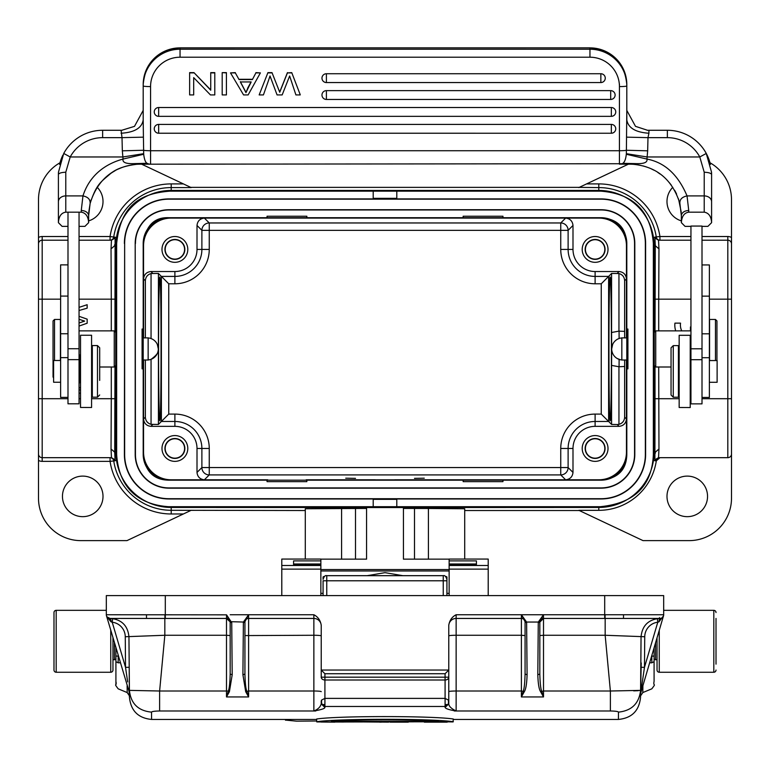 <?xml version="1.0" encoding="UTF-8"?>
<svg xmlns="http://www.w3.org/2000/svg" width="770" height="770" viewBox="0 0 770 770"><rect width="100%" height="100%" fill="white"/><g stroke="black" fill="none" stroke-linecap="round" stroke-linejoin="round"><path stroke-width="1.16" d="M54.526 360.495L54.526 319.454L60.416 319.454L60.416 360.495M99.686 367.001L114.239 367.001L114.239 330.879L115.712 332.351L115.712 365.529L114.239 367.001M115.712 342.939L115.712 354.931L115.712 342.939M142.084 337.886L148.148 337.886L148.148 360.004L142.084 360.004M53.611 378.118L53.043 376.954L53.043 320.926L54.526 319.454M445.378 576.355A7.373 1.155 0 0 1 446.927 577.067L446.927 595.585M326.759 595.585L326.759 575.681C325.306 575.161 324.074 576.393 323.073 579.367L323.073 577.067A7.373 1.155 0 0 1 324.622 576.355M230.182 614.749L313.862 614.749C317.962 616.847 320.416 620.322 321.225 625.182L321.225 670.044L448.775 670.044L448.775 677.176A3.686 2.82 180 0 1 445.089 679.997L445.089 673.731L324.911 673.731L324.911 679.997A3.686 2.82 180 0 1 321.225 677.176L321.225 670.044L324.911 673.731M129.273 673.865L129.216 667.301L125.529 667.34L125.26 636.742A14.745 14.745 0 0 0 112.218 622.218L111.015 621.833L106.972 616.828L110.004 618.435A3.686 3.686 0 0 1 106.327 614.749L106.327 595.585L604.7 595.585L604.7 614.749L456.138 614.749C452.096 616.751 449.642 620.225 448.775 625.182L448.775 670.044L445.089 673.731M331.36 721.403C354.749 719.382 415.117 719.372 438.64 721.403L331.36 721.403M441.48 721.721L452.972 721.923L453.347 719.007C432.018 715.792 337.886 715.763 316.653 719.007L316.653 721.721C337.992 718.516 432.201 718.497 453.347 721.721L321.311 722.039M348.021 721.923L357.906 721.923M362.362 721.923L388.552 722.144M390.13 722.154L408.283 722.154M441.48 721.923L430.998 722.154L447.226 722.154M430.998 722.154L424.308 722.154M381.333 722.144L379.735 722.154M402.036 721.923L367.675 721.923M343.564 722.029L316.865 721.923M321.042 722.029L334.786 722.154M285.478 720.094L296.623 721.163L316.653 720.98M525.073 614.749L521.396 614.787L526.593 622.044L538.307 622.044L543.447 614.845L539.818 622.093L538.269 622.651L538.307 622.044L539.837 621.659L539.818 674.058C540.078 683.298 540.694 688.967 541.666 691.056L543.505 696.937L543.505 635.26L605.162 635.26L610.379 691.008L640.582 690.382L641.054 636.703C642.247 625.615 648.388 619.532 659.486 618.435L658.004 618.435M526.622 622.651L527.084 674.77C526.805 683.712 525.881 689.333 524.312 691.653L521.386 696.937L523.234 691.056C524.206 688.948 524.822 683.279 525.073 674.058L525.073 622.093L526.622 622.651L526.593 622.044L525.053 621.659L521.396 614.787L521.386 618.435L456.138 618.435L456.138 635.26L521.386 635.26L521.386 696.937L543.505 696.937L540.578 691.653C539.019 689.362 538.095 683.731 537.807 674.77L538.269 622.651M640.563 693.5L640.524 697.514C639.11 710.835 631.737 718.14 618.406 719.44L618.474 712.125C631.698 710.729 639.071 703.482 640.582 690.382C639.071 703.482 631.698 710.729 618.474 712.125C618.079 711.451 615.384 711.076 610.379 710.989L456.138 710.989C451.307 708.65 448.852 706.263 448.775 703.828L448.775 677.176L448.775 703.828L445.089 707.466C445.676 708.727 449.362 709.901 456.138 710.989L456.138 691.008L521.386 691.008L524.312 691.653M448.458 700.094L448.458 703.414L448.794 701.268M445.089 707.466L445.089 706.475L447.938 704.56L448.438 703.414M447.938 704.56L445.089 704.521L445.089 698.39L324.911 698.39L324.911 679.997L445.089 679.997L445.089 698.39L448.438 700.094L448.775 701.258M321.225 701.239L321.225 703.828L324.911 707.466C324.805 708.593 321.119 709.767 313.862 710.989L315.7 710.989M321.225 701.114L321.225 703.828C320.378 707.004 317.923 709.391 313.862 710.989L159.621 710.989C154.616 711.076 151.921 711.451 151.526 712.125L151.594 719.44C138.263 718.14 130.89 710.835 129.476 697.514L129.033 691.354L106.491 615.856M445.089 704.521L445.089 706.475L324.911 706.475L322.062 704.56L321.225 701.258L321.225 703.828M156.233 711.095L153.856 711.336M326.759 575.681L443.241 575.681L443.241 580.773L323.073 580.773L323.073 595.585M151.526 712.125C138.196 710.835 130.823 703.587 129.418 690.382L128.946 636.703C127.772 625.606 121.621 619.523 110.514 618.435L226.495 618.435A3.686 3.686 0 0 1 230.172 621.871A3.686 3.686 -0 0 0 226.495 618.435L226.553 614.845L230.182 622.093L231.731 622.651L226.553 614.845L106.327 614.749A3.686 3.686 0 0 0 110.014 618.435L165.3 618.435L110.014 618.435L111.284 621.9L110.514 618.416M129.36 693.356L129.177 663.432M129.418 690.392L129.216 667.301L129.418 690.392L129.216 667.301L129.418 690.382L159.621 691.008L159.621 710.989M129.427 692.297L129.042 691.354L129.206 692.519M129.456 694.078L129.312 693.193M164.838 618.435L164.838 635.26L159.621 691.008L226.495 691.008L226.495 635.26L164.838 635.26L125.26 636.742M313.862 710.989L313.862 691.008L248.614 691.008L248.614 696.937L246.766 691.056C245.784 688.746 245.168 683.086 244.927 674.058L244.927 622.093L243.378 622.651L242.916 674.77L245.688 691.653L248.614 696.937L226.495 696.937L229.422 691.653L228.344 691.056L226.495 696.937L226.495 691.008L228.334 691.056C229.316 688.765 229.932 683.106 230.182 674.058L232.194 674.77L231.731 622.651M244.927 621.977A3.686 3.686 180 0 0 244.927 622.122L243.407 622.044L243.378 622.651M322.062 704.56L324.911 704.521L324.911 698.39L321.562 700.094L321.562 703.414M321.542 700.094L321.206 701.268M640.544 694.078L640.582 690.382L639.812 690.565M626.029 618.435L605.162 618.435L605.162 635.26L644.74 636.742A14.745 14.745 0 0 1 657.782 622.218L658.985 621.833L659.486 617.607M641.054 636.723L640.64 693.356L663.528 615.798A3.686 3.686 0 0 1 659.986 618.435L543.505 618.435L543.447 614.845L539.818 614.749M640.727 673.865L640.563 693.539L641.237 662.96M613.767 711.095L616.144 711.336M638.291 690.69L633.681 690.863M127.656 681.912L125.529 667.34L112.218 622.218L112.641 618.541M118.157 655.376L118.185 662.826L115.914 661.69C115.914 692.74 115.914 692.74 115.914 661.68L115.914 681.421C117.146 687.119 113.267 682.287 118.176 688.823L127.194 692.567L127.117 685.743M245.688 691.653L248.614 691.008L248.614 618.435L313.862 618.435A7.373 7.373 0 0 1 321.225 625.808A7.373 7.373 -0 0 0 313.862 618.435L313.862 635.26L244.927 635.577M244.927 621.929L244.927 674.058L244.947 621.659L248.604 614.787L243.407 622.044L230.163 621.659L230.182 674.058L230.182 622.122A3.686 3.686 -0 0 0 230.182 621.977M244.927 614.749L248.604 614.787L248.614 618.435A3.686 3.686 180 0 0 244.937 621.871M456.138 618.435A7.373 7.373 180 0 0 448.775 625.808A7.373 7.373 180 0 1 456.138 618.435L456.138 614.749M605.162 618.435L659.986 618.435L658.985 621.833L663.528 615.798A3.686 3.686 0 0 1 659.986 618.435A3.686 3.686 0 0 0 663.673 614.749A3.686 3.686 0 0 1 663.528 615.798L663.509 615.856M540.578 691.653L543.505 691.008L610.379 691.008L610.379 710.989L454.3 710.989M525.073 669.226L525.073 635.587L521.386 635.26L521.386 618.435A3.686 3.686 0 0 1 525.073 622.122L525.073 629.706M641.256 689.371L641.025 690.96M642.065 683.818L644.471 667.34L644.74 636.742M642.892 685.733L642.825 692.557L642.892 685.733M657.359 618.541L659.486 618.416L657.359 618.541L657.782 622.218L644.471 667.34L640.794 692.519M640.784 667.301L644.471 667.34M623.498 618.435L623.527 614.749L623.498 618.435L626.26 618.435M110.014 618.435A3.686 3.686 0 0 1 106.327 614.749A3.686 3.686 0 0 0 110.014 618.435L110.341 618.637M120.332 662.758L118.185 662.806M604.7 595.585L663.673 595.585L663.673 614.749A3.686 3.686 0 0 1 663.528 615.798M539.828 621.929L539.818 622.093A3.686 3.686 180 0 1 543.505 618.435L543.505 635.26L539.818 635.577M651.844 655.376L651.815 662.826L649.668 662.739L651.815 662.816L654.086 661.68L654.086 681.354C652.854 687.148 656.743 682.297 651.815 688.832L643.104 692.442M654.086 647.772L654.086 661.738L654.086 656.088L651.632 656.098M118.157 656.088L115.914 656.088L115.914 661.738L115.914 647.772M115.914 661.7L115.914 674.019M146.473 614.749L146.502 618.435M285.478 719.44L285.478 720.2M112.959 670.044L112.959 637.772L112.959 670.044A2.214 2.214 0 0 1 110.745 672.258L56.191 672.258A2.214 2.214 0 0 1 53.987 670.044L53.987 612.545A2.214 2.214 0 0 1 56.191 610.331L106.327 610.331M53.987 664.144L53.987 618.435L53.987 664.144M690.218 407.503L690.218 335.297L679.159 335.297L679.159 407.503L690.218 407.542M67.991 264.88L60.618 264.88L60.618 296.084L67.991 296.084M67.991 333.747L60.618 333.747L60.618 296.084M60.618 333.747L60.618 357.655L67.991 357.655M67.991 397.387L60.618 397.387L60.618 357.655M709.382 360.553L717.12 360.553L717.12 382.295L709.382 382.295M673.259 345.615L678.418 345.615L678.418 397.224L673.259 397.224L673.259 345.615L671.045 347.828L671.045 395.01L671.045 347.828M79.782 382.247L79.782 355.153L79.782 382.247L79.05 382.247M60.618 382.247L53.611 382.247L53.611 360.495L60.618 360.495M92.313 361.486L92.313 345.566L97.482 345.566L97.482 397.176L92.313 397.176L92.313 361.486M99.686 380.409L99.686 347.78L99.686 380.409M690.95 348.791L690.95 226.062L702.009 226.062L702.009 348.791L690.95 348.791L690.95 403.865L702.009 403.865L702.009 348.791M84.95 226.37L88.637 222.655L84.941 226.361L79.05 226.37M122.189 130.265L121.073 130.274L122.016 137.647L143.422 137.156L143.692 154.26C144.346 159.583 145.53 162.624 147.224 163.384A7.373 7.373 180 0 0 150.564 164.183L140.236 164.183A51.609 51.609 180 0 0 136.531 164.318C118.031 166.05 98.637 175.647 90.119 203.482L88.637 215.792A7.373 5.275 180 0 0 81.264 210.508L81.264 212.164L65.777 212.164C61.273 212.838 58.818 216.332 58.404 222.645L58.404 201.721L58.404 222.665L62.091 226.37L58.404 222.645M102.641 130.274A44.236 44.236 180 0 0 63.737 153.461A44.236 44.236 180 0 1 102.641 130.274L121.082 130.274L102.641 130.274L102.641 137.647L122.016 137.647L122.334 150.824L143.499 150.266A7.373 0.645 0 0 0 150.564 150.727L150.564 86.587A29.491 29.375 0 0 1 180.045 57.211L589.955 57.211A29.491 29.375 0 0 1 619.436 86.587L619.436 150.727L150.564 150.727L150.564 164.183L622.025 163.721M121.073 133.229C134.49 132.43 141.863 128.022 143.191 119.976L143.422 137.156M102.641 137.647A36.864 36.864 180 0 0 70.214 156.965L63.727 153.451L58.453 172.21L58.414 174.415M62.851 155.184A44.236 44.236 180 0 0 59.569 164.414M58.414 173.423A44.236 44.236 180 0 0 58.404 174.501L58.404 201.721A7.373 5.814 180 0 1 65.777 195.907L82.958 195.907L81.264 210.508M690.95 226.37L685.05 226.37L681.373 222.684L681.363 215.792A7.373 5.275 0 0 1 688.736 210.508L687.042 195.907C678.11 174.732 664.741 162.451 646.916 159.053L647.118 156.965L626.356 153.692L626.828 108.955M685.011 226.322L681.373 222.655L681.363 215.792L679.881 203.482C679.592 199.517 681.979 196.995 687.042 195.907L704.223 195.907L704.223 172.23C708.602 172.422 711.057 173.183 711.586 174.501L711.547 172.21L706.273 153.451A44.236 44.236 180 0 0 667.359 130.274L647.147 130.274M679.881 203.482C671.18 175.714 652.604 166.281 633.469 164.318A51.609 51.609 180 0 0 629.764 164.183L620.322 164.135M704.223 172.23L699.786 156.965L706.263 153.461L711.538 172.21M710.21 224.06L707.909 226.361L711.596 222.674L711.596 174.501A44.236 44.236 180 0 0 711.586 173.423M710.431 164.414A44.236 44.236 180 0 0 667.359 130.274L648.918 130.274L648.927 133.229C635.616 132.373 628.243 127.955 626.809 119.976L626.809 85.942A7.373 0.645 180 0 1 619.436 86.587L619.436 83.949M143.191 84.594C145.376 62.264 157.667 50.021 180.045 47.846L589.955 47.846C612.333 50.021 624.624 62.274 626.809 84.594A36.864 36.719 0 0 0 589.955 47.875L589.955 49.222L589.955 47.846L180.045 47.875A36.864 36.719 0 0 0 143.191 84.594L143.191 85.942A7.373 0.645 -0 0 0 150.564 86.587M626.809 84.594L626.809 85.942A36.864 36.719 0 0 0 589.955 49.222L589.955 57.211M647.512 130.274L635.5 126.347L626.809 110.408M626.52 150.266L647.666 150.824L647.118 156.965L699.786 156.965A36.864 36.864 180 0 0 667.359 137.647L647.984 137.647L648.927 133.229M647.666 150.824L647.984 137.647L626.578 137.156M629.764 164.183L634.624 163.577C643.701 164.048 647.791 162.537 646.916 159.053L626.308 154.26L626.356 153.692M611.332 133.22A4.427 4.408 180 0 0 615.75 128.821A4.427 4.408 180 0 0 611.332 124.413L158.668 124.413A4.427 4.408 180 0 0 154.25 128.821A4.427 4.408 180 0 0 158.668 133.22L611.332 133.239L611.332 124.413M611.332 116.328A4.427 4.408 180 0 0 615.75 111.929A4.427 4.408 180 0 0 611.332 107.521L158.668 107.521L158.668 116.347L611.332 116.347L611.332 107.521M158.668 107.521A4.427 4.408 180 0 0 154.25 111.929A4.427 4.408 180 0 0 158.668 116.328M610.687 99.436A4.427 4.408 180 0 0 615.115 95.037A4.427 4.408 180 0 0 610.687 90.629L326.393 90.629A4.427 4.408 180 0 0 321.966 95.037A4.427 4.408 180 0 0 326.393 99.436L610.687 99.455L610.687 90.629M600.85 82.544A4.427 4.408 180 0 0 605.268 78.145A4.427 4.408 180 0 0 600.85 73.737L326.393 73.737A4.427 4.408 180 0 0 321.966 78.145A4.427 4.408 180 0 0 326.393 82.544L600.85 82.563L600.85 73.737M222.193 72.89L222.193 94.922L226.419 94.922L226.419 72.63L222.193 72.63L226.419 72.89M295.911 94.912L289.645 75.98L282.167 94.922L277.075 94.922L270.01 75.97L268.422 80.763M300.213 94.662L291.743 72.63L300.213 94.662M295.892 94.922L300.213 94.922M291.743 72.89L287.431 72.89L291.743 72.63M287.431 72.63L279.722 92.005M279.722 92.265L287.431 72.89M279.741 92.256L272.003 72.63L279.741 92.256M267.922 72.63L259.163 94.922L267.922 72.63L272.003 72.63M272.003 72.89L267.922 72.89M259.163 94.922L263.417 94.922L268.412 80.763M245.967 92.602L240.346 81.947L251.174 81.938L245.948 92.602L247.671 88.406M245.967 92.342L240.346 81.687M251.039 81.938L247.671 88.146M252.396 79.56L255.91 72.89L260.395 72.89L248.133 94.922L243.57 94.922L230.509 72.89L235.322 72.89L239.047 79.56L252.396 79.56L255.91 72.89M235.322 72.89L239.047 79.56M239.047 79.31L252.396 79.31M235.322 72.63L230.509 72.89M260.395 72.89L255.91 72.63M193.973 72.63L189.632 72.63L189.632 94.922L193.684 94.922L193.684 77.626L210.451 94.922L214.792 94.922L214.792 72.63L210.739 72.63L210.739 90.206L193.973 72.63L210.739 89.946M189.632 72.89L193.973 72.89M210.739 72.89L214.792 72.89M193.684 77.626L193.684 94.662M633.469 164.318L633.527 163.587L622.776 163.384A7.373 7.373 0 0 1 619.436 164.183L619.436 150.727A7.373 0.645 180 0 0 626.501 150.266M622.776 163.384C624.595 162.229 625.769 159.188 626.308 154.26M621.197 163.972L621.958 163.74M634.624 163.577L622.843 163.356M681.363 215.792L681.363 222.53M678.543 198.939L681.248 212.27M633.527 164.318A51.609 51.609 0 0 1 640.505 165.319M642.979 165.906A51.609 51.609 0 0 1 643.922 166.166M644.519 166.339A51.609 51.609 0 0 1 647.387 167.292M651.362 168.919A51.609 51.609 0 0 1 654 170.228M657.869 172.509A51.609 51.609 0 0 1 660.054 174.01M669.342 182.683A51.609 51.609 0 0 1 671.353 185.243M674.587 190.219A51.609 51.609 0 0 1 676.599 194.117M88.752 212.279L90.129 203.472C90.369 199.469 87.982 196.937 82.958 195.907C90.023 173.77 107.3 163.307 123.084 159.053L143.692 154.26M90.456 202.202L91.341 199.286M87.472 223.839L88.637 222.684L88.637 215.792L88.637 222.684C88.252 216.399 85.797 212.905 81.264 212.164M122.334 150.824L122.882 156.965L70.214 156.965L65.777 172.23C61.388 172.393 58.934 173.154 58.404 174.501L58.404 222.53M121.795 130.265L134.5 126.357L143.191 110.399M143.172 108.974L143.191 109.966M143.191 119.976L143.191 85.942A36.864 36.719 0 0 1 180.045 49.222L180.045 57.211M143.615 153.692L122.882 156.965L123.084 159.053C122.199 162.557 126.29 164.068 135.385 163.577L147.956 163.712M140.236 164.183L147.975 163.721M135.385 163.577L147.08 163.317M90.119 203.482C96.577 183.578 101.111 181.884 110.697 173.471C116.27 168.832 124.884 165.781 136.531 164.318L136.473 163.587L146.954 163.278M107.261 176.099A51.609 51.609 0 0 1 109.205 174.559M109.744 174.155A51.609 51.609 0 0 1 114.99 170.786M118.436 169.015A51.609 51.609 0 0 1 122.728 167.244M122.767 167.234A51.609 51.609 0 0 1 123.537 166.965M135.231 164.424A51.609 51.609 0 0 1 136.415 164.328M61.793 226.072L59.165 223.435M681.373 222.655L681.363 222.684C681.768 216.351 684.232 212.857 688.736 212.164L704.223 212.164L704.223 195.907A7.373 5.814 0 0 1 711.596 201.721L711.596 222.655M707.909 226.37L702.009 226.37M684.761 226.072L682.114 223.425M704.223 212.164C708.775 212.934 711.239 216.428 711.596 222.645M67.991 226.37L62.091 226.37M91.582 407.455L91.582 335.248L80.523 335.248L80.523 407.455L91.582 407.494M67.991 212.164L67.991 403.807L79.05 403.807L79.05 348.743L67.991 348.743M79.05 348.743L79.05 212.164M702.009 357.713L709.382 357.713L709.382 264.938L702.009 264.938M709.382 357.713L709.382 397.445L702.009 397.445M359.465 508.431L366.568 507.805M367.155 575.681L385 572.659L402.845 575.681M449.141 559.145L403.432 559.145L403.432 507.536L366.568 507.536L366.568 559.145L320.859 559.145M428.409 559.145L428.409 508.479L403.432 508.431M428.409 508.479L464.705 508.758L464.705 559.068M305.295 559.068L305.295 508.758L366.568 508.431M320.859 560.887L293.582 560.887L293.582 565.151L293.582 563.987L320.859 563.987L320.859 559.068L281.791 559.068L281.791 595.585M449.141 565.488L449.141 559.068L488.209 559.068L488.209 565.488L449.141 565.488L449.141 595.585M476.418 565.141L449.141 565.151L476.418 565.151L476.418 560.887L449.141 560.887M320.859 563.987L320.859 595.585M293.582 565.141L320.859 565.151L293.582 565.141M488.209 565.488L488.209 595.585M112.959 659.726L114.432 659.726A1.473 1.473 180 0 0 115.914 658.244M654.086 656.088L654.086 658.244A1.473 1.473 180 0 0 655.568 659.726L657.041 659.726M709.565 360.553L709.565 319.454L715.465 319.454L716.937 320.926L716.937 360.553L716.937 320.926M671.045 367.001L655.742 367.001L654.269 365.529L654.269 332.351L655.742 330.879L655.742 367.001M627.916 360.004L621.833 360.004L621.833 337.886L627.916 337.886M169.708 191.172C142.171 193.385 120.861 203.444 116.645 243.513L116.645 454.367C118.907 489.903 140.698 504.86 168.755 506.708L601.014 506.708M168.986 480.172L168.861 480.172A25.805 25.805 0 0 1 143.191 454.367L143.191 243.513A25.805 25.805 0 0 1 168.967 217.718L601.033 217.708A25.805 25.805 0 0 1 626.809 243.513L626.809 454.367A25.805 25.805 0 0 1 601.033 480.172L168.986 480.172M168.986 191.172L601.014 191.172C633.412 193.732 650.862 211.182 653.355 243.513L653.355 454.367C652.084 485.957 634.345 503.407 600.128 506.708M168.967 217.718C154.375 217.015 145.78 225.62 143.191 243.513L143.191 243.551M601.033 217.708C617.28 218.824 625.866 227.419 626.809 243.513M626.809 454.367C626.482 469.921 617.896 478.517 601.033 480.172M168.861 480.172C153.692 479.989 145.126 471.384 143.191 454.367M418.389 508.431L425.55 507.805M716.013 664.144L716.013 618.435M663.673 610.331L713.809 610.331A2.214 2.214 0 0 1 716.013 612.545M657.041 637.772L657.041 670.044A2.214 2.214 0 0 0 659.255 672.258L713.809 672.258A2.214 2.214 0 0 0 716.013 670.044M414.491 478.363L424.26 478.189L414.491 478.363M355.509 478.363L345.74 478.189L355.509 478.363M463.829 479.797L502.281 479.797L502.954 479.845L502.954 481.645L463.145 481.645L463.145 479.845L463.829 479.797L394.769 479.797M143.557 360.004L143.181 452.154A28.018 28.018 0 0 0 171.2 480.172L463.145 480.172M375.231 479.864L394.769 479.864M373.2 507.536L171.2 507.449L171.2 510.289L305.295 510.52M579.281 510.52L464.705 510.52M725.157 457.678L659.967 457.678L656.319 460.816A58.164 58.164 0 0 1 598.8 510.327L578.867 510.327L643.037 540.627L689.112 540.627A42.389 42.389 0 0 0 731.5 498.228L731.5 454.002A3.686 3.686 0 0 1 727.814 457.678A3.686 3.686 0 0 0 731.5 454.002L731.5 237.497A7.373 7.373 0 0 0 727.814 236.515L727.814 240.202A3.686 3.686 0 0 1 731.5 243.888A3.686 3.686 0 0 0 727.814 240.202L702.009 240.202M171.2 507.449A55.296 55.296 0 0 1 115.914 452.154L115.914 245.726A55.296 55.296 0 0 1 171.2 190.44L598.8 190.44A55.296 55.296 0 0 1 654.086 245.726L654.086 452.154A55.296 55.296 0 0 1 598.8 507.449L396.8 507.536M672.788 187.303A20.27 20.27 0 0 0 681.363 220.894M707.543 496.39A20.27 20.27 0 0 0 687.264 476.11A20.27 20.27 0 0 0 666.993 496.39A20.27 20.27 0 0 0 687.264 516.66A20.27 20.27 0 0 0 707.543 496.39M38.5 454.002L38.5 460.383A7.373 7.373 0 0 0 42.186 461.365L42.186 457.678A3.686 3.686 0 0 1 38.5 454.002L38.5 243.888A3.686 3.686 0 0 1 42.186 240.202L67.991 240.202M184.588 448.467A9.702 9.702 0 0 1 174.886 458.169A9.702 9.702 0 0 1 165.184 448.467A9.702 9.702 0 0 1 174.886 438.765A9.702 9.702 0 0 1 184.588 448.467M164.934 448.467A9.952 9.952 0 0 0 174.886 458.419A9.952 9.952 0 0 0 184.839 448.467A9.952 9.952 0 0 0 174.886 438.515A9.952 9.952 0 0 0 164.934 448.467M161.989 448.467A12.898 12.898 0 0 0 174.886 461.365A12.898 12.898 0 0 0 187.793 448.467A12.898 12.898 0 0 0 174.886 435.57A12.898 12.898 0 0 0 161.989 448.467M115.096 460.807L111.457 457.678L111.034 449.006L114.72 452.154L115.096 460.807L110.072 461.365L110.072 457.678A3.686 3.686 -90 0 1 113.719 460.816A58.135 58.135 0 0 0 171.2 510.289L171.2 513.975A61.821 61.821 0 0 1 110.072 461.365L42.186 461.365M79.05 393.172L80.523 393.172M80.523 389.938L79.05 389.938M79.782 382.623L79.05 383.229M79.05 307.365L87.154 304.708L87.154 308.173L79.05 310.503M82.246 320.339L79.05 319.242M84.661 321.1L82.246 320.349L84.661 321.1L79.05 322.996L84.661 321.09M79.05 316.316L87.154 319.146L87.154 323.227L79.05 326.066M42.186 240.202L42.186 236.515A7.373 7.373 0 0 0 38.5 237.497L38.5 243.888A3.686 3.686 0 0 1 42.186 240.202L42.186 299.174L38.5 299.174L38.5 263.051M114.663 245.726L111.034 248.874L111.294 299.174L79.05 299.174M111.294 330.879L111.294 299.174L114.98 299.174L115.105 237.304L113.719 237.064A3.686 3.686 -90 0 1 110.072 240.202L110.072 236.515L113.719 237.064A58.135 58.135 0 0 1 171.2 187.591L171.2 190.44M111.034 248.874L111.457 240.202L115.096 237.073M79.05 240.202L111.457 240.202M115.096 460.643L115.096 460.653C116.222 460.72 115.009 459.728 111.477 457.678L42.148 457.678M91.582 398.706L111.294 398.706L111.034 449.006M115.914 452.154L114.72 452.154L114.98 366.799M184.588 249.413A9.702 9.702 0 0 1 174.886 259.115A9.702 9.702 0 0 1 165.184 249.413A9.702 9.702 0 0 1 174.886 239.711A9.702 9.702 0 0 1 184.588 249.413M164.934 249.413A9.952 9.952 0 0 0 174.886 259.365A9.952 9.952 0 0 0 184.839 249.413A9.952 9.952 0 0 0 174.886 239.46A9.952 9.952 0 0 0 164.934 249.413M161.989 249.413A12.898 12.898 0 0 0 174.886 262.32A12.898 12.898 0 0 0 187.793 249.413A12.898 12.898 0 0 0 174.886 236.515A12.898 12.898 0 0 0 161.989 249.413M306.171 218.083L463.145 217.708L463.145 216.235L502.954 216.235L502.954 218.035L502.281 218.083L204.377 218.083C199.959 218.584 197.505 221.038 197.005 225.456L197.005 249.413A22.118 22.118 0 0 1 174.886 271.531L150.93 271.531C146.512 272.031 144.057 274.495 143.557 278.904L143.557 245.726A27.643 27.643 0 0 1 171.2 218.083L204.377 218.083L209.257 222.963L209.257 230.336L201.884 230.336A7.373 7.373 135 0 1 209.257 222.963L560.743 222.963A7.373 7.373 -135 0 1 568.116 230.336L572.996 225.456L572.996 249.413A22.118 22.118 0 0 0 595.114 271.531L595.114 283.784L601.255 283.784L611.572 273.456L618.945 273.523L618.945 331.129L624.643 331.398A51.609 0.905 -90 0 1 624.672 337.886M306.855 217.708L306.855 216.235L267.046 216.235L267.046 218.035L267.719 218.083M604.816 249.413A9.702 9.702 0 0 1 595.114 259.115A9.702 9.702 0 0 1 585.412 249.413A9.702 9.702 0 0 1 595.114 239.711A9.702 9.702 0 0 1 604.816 249.413M585.162 249.413A9.952 9.952 0 0 0 595.114 259.365A9.952 9.952 0 0 0 605.066 249.413A9.952 9.952 0 0 0 595.114 239.46A9.952 9.952 0 0 0 585.162 249.413M582.207 249.413A12.898 12.898 0 0 0 595.114 262.32A12.898 12.898 0 0 0 608.011 249.413A12.898 12.898 0 0 0 595.114 236.515A12.898 12.898 0 0 0 582.207 249.413M655.337 452.154L658.966 449.006L658.543 457.678L654.904 460.807L655.02 398.706L679.159 398.706M681.777 330.879A12.878 12.878 0 0 1 680.555 323.14L674.924 323.14A18.432 18.432 0 0 0 675.723 330.879M690.95 326.942L690.44 326.942L690.44 330.879M654.904 237.237L654.904 237.227C653.778 237.16 654.991 238.151 658.523 240.202L658.966 248.874L655.28 245.726L654.904 237.073L658.543 240.202L690.95 240.202M690.95 299.174L658.706 299.174L658.966 248.874M654.086 245.726L655.28 245.726L655.02 331.071M658.966 449.006L658.706 367.001M731.5 454.002A3.686 3.686 0 0 1 727.814 457.678L658.543 457.678M626.443 337.886L626.818 245.726A28.018 28.018 0 0 0 598.8 217.708L502.954 217.708M502.954 480.172L598.8 480.172A28.018 28.018 0 0 0 626.818 452.154L626.818 368.849L627.916 368.849L627.916 329.04L626.818 329.04M604.816 448.467A9.702 9.702 0 0 1 595.114 458.169A9.702 9.702 0 0 1 585.412 448.467A9.702 9.702 0 0 1 595.114 438.765A9.702 9.702 0 0 1 604.816 448.467M585.162 448.467A9.952 9.952 0 0 0 595.114 458.419A9.952 9.952 0 0 0 605.066 448.467A9.952 9.952 0 0 0 595.114 438.515A9.952 9.952 0 0 0 585.162 448.467M582.207 448.467A12.898 12.898 0 0 0 595.114 461.365A12.898 12.898 0 0 0 608.011 448.467A12.898 12.898 0 0 0 595.114 435.57A12.898 12.898 0 0 0 582.207 448.467M621.554 337.953L621.833 337.924A11.059 11.059 0 0 0 611.698 348.945A11.059 11.059 0 0 0 621.833 359.965L621.554 359.936M612.641 344.479L611.698 348.925M618.945 331.129L611.572 332.496A44.236 0.77 90 0 1 611.63 348.916A44.236 0.77 90 0 1 611.572 365.394L618.945 366.751L618.945 424.357L617.271 424.549L611.572 424.424L611.572 365.394M626.443 452.154L626.443 418.976C625.943 423.394 623.488 425.849 619.07 426.349L595.114 426.349A22.118 22.118 0 0 0 572.996 448.467L572.996 472.433C572.495 476.842 570.041 479.296 565.623 479.797L598.8 479.797A27.643 27.643 0 0 0 626.443 452.154L626.818 452.154M595.114 283.784A34.371 34.371 0 0 1 560.743 249.413L568.116 249.413A26.998 26.998 0 0 0 595.114 276.411L608.618 276.411L608.618 421.469L601.255 414.096L601.255 283.784M601.255 414.096L595.114 414.096L595.114 421.469L608.618 421.469L611.572 424.424M618.945 424.357C622.506 423.298 624.403 420.901 624.643 417.176L624.643 366.481L618.945 366.751M624.643 366.481A51.609 0.905 -90 0 0 624.672 360.004M620.302 359.725L617.174 358.483M612.622 353.353L612.275 352.448M611.823 350.571L611.63 348.925M611.418 348.945C611.438 387.368 610.841 421.623 610.167 420.824C608.56 424.299 608.56 273.591 610.167 277.065C610.841 276.257 611.438 310.522 611.418 348.945M618.945 273.523C622.516 274.601 624.422 276.998 624.643 280.704L624.643 331.398M595.114 271.531L619.07 271.531C623.488 272.031 625.943 274.486 626.443 278.904L626.443 245.726A27.643 27.643 0 0 0 598.8 218.083L598.8 217.708M560.743 249.413L560.743 230.336L209.257 230.336L209.257 249.413A34.371 34.371 0 0 1 174.886 283.784L174.886 276.411L161.382 276.411L158.428 273.456L158.428 424.424L161.382 421.469L161.382 276.411L168.745 283.784L168.745 414.096L174.886 414.096L174.886 421.469L161.382 421.469L168.745 414.096M158.582 348.945C158.562 387.368 159.159 421.623 159.833 420.824C161.44 424.299 161.44 273.591 159.833 277.065C159.159 276.257 158.562 310.522 158.582 348.945M151.055 338.559L151.055 273.523L158.428 273.456M151.055 273.523C147.522 274.62 145.626 277.007 145.357 280.704L145.357 337.886M148.148 337.924A11.059 11.059 0 0 1 158.302 348.945A11.059 11.059 0 0 1 148.148 359.965M151.055 359.32C156.878 355.134 159.294 351.678 158.302 348.945M157.34 344.44L158.302 348.887M158.428 424.424L151.055 424.357L151.055 359.397M145.357 360.004L145.357 417.176C145.617 420.863 147.522 423.259 151.055 424.357M171.2 479.797L204.377 479.797C199.969 479.306 197.505 476.842 197.005 472.433L197.005 448.467A22.118 22.118 0 0 0 174.886 426.349L150.93 426.349C146.512 425.858 144.057 423.394 143.557 418.976L143.557 452.154A27.643 27.643 0 0 0 171.2 479.797L171.2 480.172M626.818 368.849L626.443 360.004M572.996 225.456C572.495 221.038 570.031 218.584 565.623 218.083L598.8 218.083M463.145 217.708L463.829 218.083M267.046 217.708L171.2 217.708A28.018 28.018 0 0 0 143.181 245.726L143.557 337.886M143.181 329.04L142.084 329.04L142.084 368.849L143.181 368.849M267.046 480.172L267.046 481.645L306.855 481.645L306.855 480.172M135.443 243.513A33.543 33.543 0 0 1 168.986 209.969L601.014 209.969A33.543 33.543 0 0 1 634.557 243.513L634.557 454.367A33.543 33.543 0 0 1 601.014 487.911L168.986 487.911A33.543 33.543 0 0 1 135.443 454.367L135.193 243.513A33.803 33.803 0 0 1 168.986 209.719L601.014 209.719A33.803 33.803 0 0 1 634.807 243.513L634.807 454.367A33.803 33.803 0 0 1 601.014 488.17L168.986 488.17A33.803 33.803 0 0 1 135.193 454.367L135.193 243.513M124.644 243.513L124.644 454.367A44.342 44.342 0 0 0 168.986 498.71L601.014 498.71A44.342 44.342 0 0 0 645.356 454.367L645.356 243.513A44.342 44.342 0 0 0 601.014 199.17L168.986 199.17A44.342 44.342 0 0 0 124.644 243.513L124.384 454.367A44.602 44.602 0 0 0 168.986 498.97L373.2 498.97L373.2 507.449M373.2 499.355L396.8 499.355M396.8 507.449L396.8 498.97L601.014 498.97A44.602 44.602 0 0 0 645.616 454.367L645.616 243.513A44.602 44.602 0 0 0 601.014 198.91L396.8 198.91L396.8 190.44M373.2 190.44L373.2 198.91L168.986 198.91A44.602 44.602 0 0 0 124.384 243.513M373.2 198.333L396.8 198.333M88.637 220.894A20.27 20.27 0 0 0 97.213 187.303M103.007 496.39A20.27 20.27 0 0 0 82.736 476.11A20.27 20.27 0 0 0 62.457 496.39A20.27 20.27 0 0 0 82.736 516.66A20.27 20.27 0 0 0 103.007 496.39M191.201 510.289L126.963 540.627L80.889 540.627A42.389 42.389 0 0 1 38.5 498.228L38.5 460.383M598.8 190.44L598.8 187.591L579.281 187.37L190.719 187.37M38.5 237.497L38.5 199.651A42.389 42.389 0 0 1 59.993 162.768M141.632 164.183L191.201 187.591L171.2 187.591L171.2 183.905A61.821 61.821 0 0 0 110.072 236.515L79.05 236.515M710.007 162.768A42.389 42.389 0 0 1 731.5 199.651L731.5 237.497M690.95 236.515L659.928 236.515A61.821 61.821 0 0 0 598.8 183.905L598.8 187.591A58.135 58.135 0 0 1 656.281 237.064A3.686 3.686 90 0 0 659.928 240.202L659.928 236.515L654.904 237.073M578.799 187.591L628.368 164.183M448.775 677.176L321.225 677.176M448.775 691.653A7.373 0.645 180 0 1 456.138 691.008L456.138 635.26A7.373 0.645 0 0 0 448.775 635.904M324.911 704.521L324.911 707.466M321.225 691.653A7.373 0.645 0 0 0 313.862 691.008L313.862 635.26A7.373 0.645 180 0 1 321.225 635.904M229.422 691.653L232.194 674.77M443.241 595.585L443.241 580.773L446.927 580.773M230.182 635.577L226.495 635.26L226.495 618.435L230.172 621.929M244.927 674.058L242.916 674.77M165.3 595.585L165.3 618.435L226.495 618.435M321.225 625.808A7.373 7.373 0 0 0 313.862 618.435L313.862 614.749M525.073 674.058L527.084 674.77M659.986 618.435A3.686 3.686 0 0 0 663.673 614.749L604.7 614.749L604.7 618.435L543.505 618.435L539.818 622.122L539.818 674.058L537.807 674.77M164.924 618.435L164.895 614.749M605.104 614.749L605.076 618.435L605.104 614.749M56.191 672.258L56.191 610.331M110.745 672.258L110.745 630.274M667.359 130.274L667.359 137.647M180.045 47.875L180.045 49.222L589.955 49.222M158.668 124.413L158.668 133.22M326.393 90.629L326.393 99.436M326.393 73.737L326.393 82.544M65.777 172.23L65.777 212.164M688.736 212.164L688.736 210.508M79.05 359.648L67.991 359.648M690.95 359.706L702.009 359.706M702.009 296.142L709.382 296.142M709.382 333.805L702.009 333.805M320.859 569.559L449.141 569.559M320.859 570.974L449.141 570.974M414.491 508.431L414.491 559.145M341.591 508.479L341.591 559.145M355.509 559.145L355.509 508.431M320.859 565.488L281.791 565.488M281.791 569.126L320.859 569.126M449.141 569.126L488.209 569.126M449.141 563.987L476.418 563.987M114.432 659.726L114.432 642.767M655.568 642.767L655.568 659.726M715.465 360.553L715.465 319.454M713.809 672.258L713.809 610.331M659.255 672.258L659.255 630.274M502.281 479.797L565.623 479.797L560.743 474.917L209.257 474.917A7.373 7.373 45 0 1 201.884 467.554L197.005 472.433M267.719 479.797L204.377 479.797L209.257 474.917L209.257 467.554L568.116 467.554A7.373 7.373 -45 0 1 560.743 474.917L560.743 448.467L568.116 448.467L568.116 467.554L572.996 472.433M306.171 479.797L375.231 479.797M598.8 510.327L598.8 507.449M114.98 398.706L111.294 398.706L111.294 367.001M114.98 299.174L114.98 331.081M115.914 245.726L114.72 245.726M42.186 236.515L67.991 236.515M38.5 398.706L42.186 398.706L42.186 457.678M60.618 299.174L42.186 299.174L42.186 398.706L67.991 398.706M79.05 398.706L80.523 398.706M727.814 457.678L727.814 398.706L731.5 398.706M731.5 299.174L727.814 299.174L727.814 240.202M702.009 398.706L727.814 398.706L727.814 299.174L709.382 299.174M655.02 299.174L658.706 299.174L658.706 330.879M655.02 398.706L655.02 366.809M690.218 398.706L690.95 398.706M654.086 452.154L655.28 452.154M619.07 331.129A51.609 0.905 90 0 1 619.109 338.502M572.996 448.467L568.116 448.467A26.998 26.998 0 0 1 595.114 421.469L595.114 426.349M595.114 414.096A34.371 34.371 0 0 0 560.743 448.467M617.271 424.549L619.07 426.349M626.443 360.485L626.443 418.976L624.643 417.176M619.109 359.378A51.609 0.905 90 0 1 619.07 366.751M611.572 332.496L611.572 273.456M619.07 271.531L617.271 273.34M624.643 280.704L626.443 278.904L626.443 337.404M502.281 218.083L565.623 218.083L560.743 222.963L560.743 230.336L568.116 230.336L568.116 249.413L572.996 249.413M197.005 225.456L201.884 230.336L201.884 249.413L209.257 249.413M197.005 249.413L201.884 249.413A26.998 26.998 0 0 1 174.886 276.411L174.886 271.531M174.886 283.784L168.745 283.784M152.73 273.34L150.93 271.531M143.557 337.404L143.557 278.904L145.357 280.704M150.93 426.349L152.73 424.549M145.357 417.176L143.557 418.976L143.557 360.485M174.886 426.349L174.886 421.469A26.998 26.998 0 0 1 201.884 448.467L197.005 448.467M209.257 448.467L201.884 448.467L201.884 467.554L209.257 467.554L209.257 448.467A34.371 34.371 0 0 0 174.886 414.096M171.2 183.905L183.395 183.905M183.395 513.975L171.2 513.975M654.904 460.807L656.319 460.816M702.009 236.515L727.814 236.515M586.605 183.905L598.8 183.905M79.05 330.879L114.239 330.879M129.456 693.982L129.437 693.481M443.241 575.681C444.694 575.161 445.926 576.393 446.927 579.367M129.466 695.926L127.194 692.567M642.825 692.557L640.534 695.936M110.861 618.435L112.131 618.512M660.246 618.425L661.151 618.252M657.869 618.512L659.014 618.445M151.594 719.44L316.653 719.44M453.347 719.44L618.406 719.44M679.159 389.119L678.418 389.119M690.95 387.637L690.218 388.378M690.95 355.201L690.218 354.469M679.159 353.728L678.418 353.728M671.045 395.01L673.259 397.224M91.582 389.062L92.313 389.062M79.782 387.589L80.523 388.33M79.05 360.495L79.782 360.495M79.782 355.153L80.523 354.412M91.582 353.68L92.313 353.68M99.686 347.78L97.482 345.566M99.686 394.962L97.482 397.176M648.205 130.255L648.927 130.274M154.25 128.821A4.427 4.427 0 0 0 158.668 133.239L611.332 133.239A4.427 4.427 0 0 0 615.75 128.821M154.25 111.929A4.427 4.427 0 0 0 158.668 116.347L611.332 116.347A4.427 4.427 0 0 0 615.75 111.929M321.966 95.037A4.427 4.427 0 0 0 326.393 99.455L610.687 99.455A4.427 4.427 0 0 0 615.115 95.037M321.966 78.145A4.427 4.427 0 0 0 326.393 82.563L600.85 82.563A4.427 4.427 0 0 0 605.268 78.145M621.323 163.943L620.745 164.068M620.418 164.116L619.532 164.183M149.582 164.116L150.468 164.183M63.727 153.451L58.462 172.21M690.95 330.879L655.742 330.879M449.141 593.372L446.927 593.372M323.073 593.372L320.859 593.372M114.663 452.067L114.711 453.309M111.486 240.202C114.971 238.209 116.174 237.218 115.096 237.227L115.096 237.237M114.711 244.571L114.663 245.823M658.514 457.678C655.029 459.671 653.826 460.662 654.904 460.653L654.904 460.643M655.289 453.309L655.337 452.067M655.337 245.823L655.289 244.571"/></g></svg>
